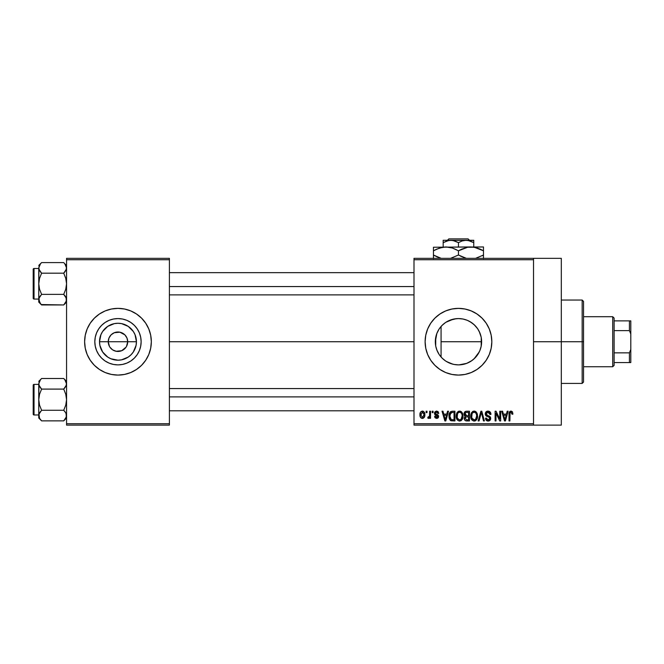 <?xml version="1.0" encoding="UTF-8"?>
<svg xmlns="http://www.w3.org/2000/svg" width="664" height="664" viewBox="0 0 664 664"><rect width="100%" height="100%" fill="white"/><g stroke="black" fill="none" stroke-linecap="round" stroke-linejoin="round"><path stroke-width="1" d="M109.46 346.425L108.249 341.728A9.728 9.728 0 0 0 117.976 351.455A9.728 9.728 0 0 0 127.704 341.728L136.435 341.728A18.459 18.459 0 0 1 117.976 360.187A18.459 18.459 0 0 1 99.517 341.728L127.704 341.728A9.728 9.728 0 0 1 117.976 351.455A9.728 9.728 0 0 1 108.249 341.728L108.987 338.009L111.095 334.847L114.249 332.739L119.877 332.191L124.857 334.847L126.965 338.009L127.704 341.728L126.492 346.425M113.37 350.293L116.598 351.356M117.171 351.422L121.695 350.716L116.075 351.273L112.573 349.82L109.884 347.131M111.793 349.239L112.573 349.82M110.448 347.894L111.095 348.608M141.133 341.728A23.157 23.157 0 0 1 117.976 364.885A23.157 23.157 0 0 1 94.819 341.728L95.267 337.212L96.587 332.871L98.728 328.863L101.6 325.36L105.111 322.48L109.112 320.338L113.461 319.019L117.976 318.579L122.491 319.019L126.832 320.338L130.841 322.48L134.344 325.36L137.224 328.863L139.365 332.871L140.685 337.212L141.133 341.728L140.685 346.243L139.365 350.592L137.224 354.593L134.344 358.103L130.841 360.984L126.832 363.117L122.491 364.436L117.976 364.885L113.461 364.436L109.112 363.117L105.111 360.984L101.6 358.103L98.728 354.593L96.587 350.592L95.267 346.243L94.819 341.728A23.157 23.157 0 0 1 117.976 318.579A23.157 23.157 0 0 1 141.133 341.728M84.618 341.744A33.358 33.358 0 0 0 85.258 348.226M85.266 348.251A33.358 33.358 0 0 0 150.686 348.251M150.686 348.235L151.334 341.728A33.358 33.358 0 0 1 117.976 375.085A33.358 33.358 0 0 1 84.618 341.728L85.266 348.235L87.158 354.493L90.246 360.262L94.388 365.316L99.442 369.458L105.211 372.546L111.469 374.438L117.976 375.085L124.483 374.438L130.742 372.546L136.51 369.458L141.565 365.316L145.707 360.262L148.794 354.493L150.686 348.235A33.358 33.358 0 0 0 151.334 341.744M481.184 346.201L481.624 341.728A23.157 23.157 0 0 1 458.467 364.885A23.157 23.157 0 0 1 435.318 341.728L435.75 346.21M480.122 349.92L481.168 346.293M474.063 358.842L479.259 351.92L478.088 354.02M458.99 364.876L466.684 363.374L471.896 360.585M453.512 364.345L454.699 364.569M439.244 354.634L442.265 358.269L445.502 360.909M435.733 346.11L436.837 349.978L439.186 354.551M425.118 341.744A33.358 33.358 0 0 0 430.737 360.262L434.887 365.316L439.941 369.458L445.702 372.546L451.96 374.438A33.358 33.358 0 0 0 482.039 365.324M482.072 365.3A33.358 33.358 0 0 0 491.825 341.728A33.358 33.358 0 0 1 458.467 375.085A33.358 33.358 0 0 1 425.118 341.728L425.757 348.235L427.657 354.493L430.737 360.262M533.516 341.728L561.312 341.728L561.312 258.346L561.312 341.728L533.516 341.728M169.395 341.728L413.996 341.728L169.395 341.728M126.069 347.131L121.695 350.716M444.888 360.477L442.647 358.635M441.668 357.664L441.07 357.008L441.07 341.728L481.624 341.728L481.251 345.844M452.831 364.187L446.391 361.482M457.737 364.868L456.301 364.777M466.684 363.374L463.123 364.411M462.459 364.536L459.853 364.843M470.751 361.357L468.079 362.793M477.624 354.742L475.042 357.896M474.229 358.684L472.726 359.971M479.64 351.107L479.259 351.92M481.018 346.998L480.562 348.658M435.7 345.927L435.733 337.345M436.837 349.978L435.916 346.981M438.638 353.68L437.584 351.721M441.07 357L440.016 355.721M438.929 354.153L438.647 353.688M413.996 258.346L533.516 258.346L413.996 258.346L413.996 259.732L533.516 259.732L533.516 423.723L413.996 423.723L413.996 258.346M533.516 258.346L533.516 259.732L413.996 259.732L413.996 425.118L413.996 423.723L533.516 423.723L533.516 425.118L413.996 425.118L533.516 425.118L533.516 258.346L561.312 258.346M426.122 411.215L426.122 412.61L427.01 412.61L427.01 411.215L426.122 411.215L427.01 411.215L426.122 411.215L426.122 412.61L427.01 412.61L427.01 411.215L427.01 412.61L426.122 412.61L426.122 411.215M432.189 411.215L432.189 412.61L433.077 412.61L433.077 411.215L432.189 411.215L433.077 411.215L432.189 411.215L432.189 412.61L433.077 412.61L433.077 411.215L433.077 412.61L432.189 412.61L432.189 411.215M447.561 411.215L446.797 414.12L443.735 414.12L442.971 411.215L442.041 411.215L444.863 420.943L445.793 420.943L448.49 411.215L447.561 411.215L448.49 411.215L447.561 411.215L446.797 414.12L443.735 414.12L442.971 411.215L442.041 411.215L444.863 420.943L445.793 420.943L448.49 411.215L445.793 420.943L444.863 420.943L442.041 411.215L442.971 411.215M462.144 412.618L460.376 411.19L458.143 411.489L456.84 412.975L456.234 415.158L456.351 417.747L457.471 420.104L459.181 421.042L461.214 420.569L462.335 419.283L462.982 416.809L462.144 412.618L459.604 411.091L457.073 412.576L456.193 416.071C456.043 418.768 457.181 420.436 459.596 421.076C462.069 420.42 463.206 418.71 463.015 415.954L462.144 412.618M476.677 412.618L474.901 411.19L472.668 411.489L471.374 412.975L470.768 415.158L470.876 417.747L472.004 420.104L473.706 421.042L475.748 420.569L476.86 419.283L477.516 416.809L476.677 412.618L474.137 411.091L471.606 412.576L470.726 416.071C470.569 418.768 471.706 420.436 474.129 421.076C476.603 420.42 477.74 418.71 477.549 415.954L476.677 412.618M488.007 411.091L486.006 411.879L485.251 413.913L486.006 415.83L489.659 417.606L489.584 419.241L488.463 419.914L487.061 419.615L486.388 418.038L485.509 418.162L486.197 420.229L488.173 421.076L490.024 420.312L490.654 417.922L489.683 416.295L486.546 414.967L486.255 413.216L486.928 412.452L488.364 412.269L489.484 412.892L490.057 414.502L490.937 414.377L490.198 412.062L488.007 411.091C486.272 411.207 485.351 412.153 485.251 413.913L486.596 416.228L489.526 417.382L489.8 418.37L488.14 419.938L486.388 418.038L485.509 418.162C485.567 419.938 486.455 420.901 488.173 421.076C489.783 420.934 490.621 420.046 490.688 418.403L486.139 413.896L487.932 412.228L490.057 414.502L490.937 414.377C490.895 412.394 489.924 411.298 488.007 411.091M507.196 411.215L506.433 414.12L503.37 414.12L502.606 411.215L501.677 411.215L504.499 420.943L505.428 420.943L508.118 411.215L507.196 411.215L508.118 411.215L507.196 411.215L506.433 414.12L503.37 414.12L502.606 411.215L501.677 411.215L504.499 420.943L505.428 420.943L508.118 411.215L505.428 420.943L504.499 420.943L501.677 411.215L502.606 411.215M451.96 374.438L458.467 375.085L464.974 374.438L471.232 372.546L477.001 369.458L482.056 365.316L486.206 360.262L489.285 354.493L491.186 348.235L491.825 341.728L491.186 335.22L489.285 328.962L486.206 323.194L482.056 318.147L477.001 313.997L471.232 310.91L464.974 309.017L458.467 308.37L451.96 309.017L445.702 310.91L439.941 313.997L434.887 318.147L430.737 323.194L427.657 328.962L425.757 335.22L425.118 341.728A33.358 33.358 0 0 1 458.467 308.37A33.358 33.358 0 0 1 491.825 341.728A33.358 33.358 0 0 0 491.186 335.237M512.475 411.904L510.74 411.107L509.321 412.211L509.006 420.943L509.894 420.943L510.068 412.809L511.28 412.278L512.035 414.253L512.923 414.12L512.475 411.904L511.006 411.091C509.454 411.489 508.79 412.568 509.006 414.344L509.006 420.943L509.894 420.943L510.018 412.958L510.965 412.228L512.035 414.253L512.923 414.12L512.392 411.78L511.214 411.099M499.784 411.215L499.784 419.001L496.058 411.215L495.112 411.215L495.112 420.943L495.991 420.943L495.991 413.149L499.726 420.943L500.664 420.943L500.664 411.215L499.784 411.215L500.664 411.215L499.784 411.215L499.784 419.001L496.058 411.215L495.112 411.215L495.112 420.943L495.991 420.943L495.991 413.149L499.726 420.943L500.664 420.943L500.664 411.215L500.664 420.943L499.726 420.943M480.91 411.215L478.138 420.943L479.059 420.943L481.4 412.352L483.483 420.943L484.405 420.943L481.782 411.215L480.91 411.215L481.782 411.215L480.91 411.215L478.138 420.943L479.059 420.943L481.4 412.352L483.483 420.943L484.405 420.943L481.782 411.215L484.405 420.943L483.483 420.943L481.4 412.352L479.059 420.943L478.138 420.943L480.91 411.215M466.161 411.248L464.692 411.971L464.061 413.514L464.285 415.457L465.24 416.461L464.402 417.631L464.443 419.457L465.746 420.818L469.465 420.943L469.465 411.215L466.717 411.215C464.941 411.29 464.045 412.244 464.028 414.07L465.24 416.461L464.277 418.503C464.36 420.063 465.173 420.885 466.709 420.943L469.465 420.943L469.465 411.215L469.465 420.943L466.709 420.943M452.342 411.215L450.715 411.589L449.636 412.85L449.022 415.291L449.213 418.229L450.897 420.702L454.931 420.943L454.931 411.215L452.342 411.215C449.877 411.73 448.764 413.365 448.997 416.137L451.055 420.768L454.931 420.943L454.931 411.215L454.931 420.943M436.821 411.099L435.02 411.738L434.464 413.373L435.053 414.95L437.676 416.22L436.812 417.399L435.791 417.1L435.476 416.27L434.588 416.394L435.169 417.863L436.638 418.42L438.099 417.863L438.597 415.979L437.808 414.792L435.576 413.838L435.426 412.751L436.812 412.12L437.875 413.489L438.763 413.365L438.157 411.755L436.605 411.091L434.464 413.373L437.75 416.544L436.605 417.407L435.476 416.27L434.588 416.394L436.638 418.42L438.63 416.403L435.352 413.199L436.538 412.103L437.875 413.489L438.763 413.365L436.165 411.124M429.666 411.215L429.5 416.328L428.919 417.1L428.023 417.025L427.765 418.038L428.819 418.386L429.666 417.166L429.666 418.295L430.546 418.295L430.546 411.215L429.666 411.215L430.546 411.215L429.666 411.215L429.5 416.328L428.023 417.025L427.765 418.038L428.612 418.42L429.666 417.166L429.666 418.295L430.546 418.295L430.546 411.215L430.546 418.295L429.666 418.295M422.395 411.091L420.752 411.863L419.938 414.51L420.436 417.183L422.395 418.42L424.379 417.158L424.86 414.751L424.379 412.361L422.395 411.091C420.586 411.555 419.764 412.8 419.938 414.826C419.806 416.784 420.627 417.98 422.395 418.42C424.188 417.971 425.01 416.751 424.86 414.751C425.01 412.767 424.188 411.547 422.395 411.091M437.593 331.718L438.937 329.294M440.016 327.742L441.668 325.792M435.908 336.515L436.962 333.154M481.251 337.594L481.176 346.243L479.856 350.592L477.723 354.593L474.843 358.103L471.332 360.984L467.331 363.117L462.982 364.436L458.467 364.885L453.952 364.436L449.611 363.117L445.602 360.984L442.099 358.103L439.219 354.593L437.078 350.592L435.758 346.243L435.318 341.728L435.758 337.212L437.078 332.871L439.219 328.863L442.099 325.36L445.602 322.48L449.611 320.338L453.952 319.019L458.467 318.579L462.982 319.019L467.331 320.338L471.332 322.48L474.843 325.36L477.723 328.863L479.856 332.871L481.176 337.212L481.624 341.728L481.184 337.254M480.13 333.544L481.018 336.474M478.088 329.427L479.632 332.34M475.042 325.559L477.624 328.713M471.896 322.87L474.237 324.771M468.087 320.671L470.743 322.098M463.115 319.044L467.041 320.222M458.973 318.579L462.468 318.919M454.707 318.886L457.745 318.587M445.926 322.264L453.487 319.118M456.268 318.678L449.553 320.363M442.639 324.829L444.897 322.97M445.502 322.546L442.265 325.186L439.244 328.821M127.704 341.728L108.249 341.728A9.728 9.728 0 0 1 117.976 332A9.728 9.728 0 0 1 127.704 341.728A9.728 9.728 0 0 0 117.976 332A9.728 9.728 0 0 0 108.249 341.728L99.517 341.728L100.928 334.664L102.629 331.477L107.726 326.381L114.374 323.625L117.976 323.268L121.578 323.625L128.227 326.381L133.323 331.477L135.024 334.664L136.435 341.728L136.078 345.33L133.323 351.978L131.024 354.775L128.227 357.074L121.578 359.83L117.976 360.187L110.913 358.776L107.726 357.074L102.629 351.978L99.874 345.33L99.517 341.728A18.459 18.459 0 0 1 117.976 323.268A18.459 18.459 0 0 1 136.435 341.728L127.704 341.728M66.558 425.118L169.395 425.118L169.395 423.723L66.558 423.723L66.558 259.732L169.395 259.732L169.395 423.723L169.395 258.346L66.558 258.346L169.395 258.346L169.395 259.732L66.558 259.732L66.558 258.346L66.558 423.723L169.395 423.723L169.395 425.118L66.558 425.118L66.558 423.723L66.558 425.118M151.334 341.728L150.686 335.22L148.794 328.962L145.707 323.194L141.565 318.147L136.51 313.997L130.742 310.91L124.483 309.017L117.976 308.37L111.469 309.017L105.211 310.91L99.442 313.997L94.388 318.147L90.246 323.194L87.158 328.962L85.266 335.22L84.618 341.728A33.358 33.358 0 0 1 117.976 308.37A33.358 33.358 0 0 1 151.334 341.728A33.358 33.358 0 0 0 150.695 335.237M561.312 425.118L561.312 341.728L561.312 425.118L533.516 425.118M491.177 335.204A33.358 33.358 0 0 0 425.118 341.719M439.941 313.997L434.887 318.147M477.001 369.458L482.056 365.316M439.186 328.912L436.837 333.477L435.318 341.728A23.157 23.157 0 0 1 458.467 318.579A23.157 23.157 0 0 1 481.624 341.728L441.07 341.728L441.07 357.008M437.045 332.946L436.837 333.477M449.603 320.338L445.71 322.405M463.298 319.085L459.787 318.612M481.168 337.171L479.25 331.519L477.482 328.522L474.054 324.605L469.838 321.559M150.686 335.212A33.358 33.358 0 0 0 148.794 328.979M148.786 328.946A33.358 33.358 0 0 0 87.167 328.946M87.15 328.979A33.358 33.358 0 0 0 85.266 335.212M85.258 335.237A33.358 33.358 0 0 0 84.618 341.711M137.224 328.863L134.344 325.36L130.841 322.48L126.832 320.338M105.111 322.48L101.6 325.36L98.728 328.863L96.587 332.871M96.587 350.592L98.728 354.593L101.6 358.103L105.111 360.984L109.112 363.117M130.841 360.984L134.344 358.103L137.224 354.593L139.365 350.592M109.884 336.324L109.46 337.03M118.781 332.033L114.249 332.739M120.84 332.432L119.354 332.1M124.16 334.216L121.695 332.739M125.504 335.569L124.857 334.847M126.492 337.03L126.069 336.324M512.923 414.12L512.027 413.929M511.048 412.228L510.018 412.958L510.807 412.244M510.018 412.958L509.894 414.261L510.018 412.958M509.894 420.943L509.006 420.943L509.006 414.344M509.155 412.726L509.321 412.203M509.595 411.738L510.218 411.248M504.773 419.357L503.669 415.257L506.134 415.257L504.897 419.93L504.399 417.93L504.839 419.648M504.54 418.428L503.669 415.257L506.134 415.257L504.897 419.93M495.991 420.943L495.112 420.943L495.112 411.215L496.058 411.215M489.219 411.323L490.455 412.435M490.937 414.377L489.999 414.07M489.999 414.062L489.899 413.647M488.364 412.269L487.592 412.244M486.646 412.651L486.314 414.651M489.683 416.303L490.248 416.876M490.331 417L490.538 417.448M490.555 417.49L490.654 417.922M490.646 418.926L490.538 419.416M490.522 419.457L490.024 420.304M489.924 420.412L489.476 420.76M487.891 421.059L487.351 420.959M487.094 420.876L486.604 420.602M485.674 419.25L485.55 418.718M485.525 418.444L486.43 418.403M487.774 419.905L488.779 419.847M489.584 419.241L489.775 418.693M489.791 418.594L489.227 417.141M489.8 418.37L489.526 417.382L488.131 416.735L488.804 416.942M487.658 416.602L488.131 416.735M486.289 416.054L486.712 416.278M485.567 415.282L485.326 414.618M485.268 414.27L485.268 413.63M485.666 412.327L485.998 411.887M486.015 411.863L486.853 411.29M486.928 411.265L487.451 411.132M477.042 413.315L477.341 414.178M477.35 414.212L477.457 414.784M477.549 415.954L477.541 416.386M477.516 416.809L477.408 417.623M477.242 418.361L477.084 418.81M475.739 420.578L475.299 420.827M474.976 420.951L474.561 421.042M470.876 417.747L470.809 417.332M470.726 416.071L470.734 416.494M470.734 415.614L470.909 414.27M472.668 411.497L473.366 411.19M474.137 411.091L474.893 411.19M475.615 411.506L476.196 411.995M471.905 414.054L471.606 416.104C471.448 414.029 472.295 412.734 474.137 412.228C475.939 412.701 476.785 413.938 476.661 415.938L475.623 419.333L476.661 415.938C476.86 418.079 476.022 419.416 474.121 419.938L472.544 419.208L471.979 418.303L472.544 419.208L474.453 419.914L471.979 418.303L471.606 416.104L471.697 417.224M473.208 412.444L473.98 412.236M475.665 412.892L474.137 412.228L475.366 412.634M471.706 417.274L472.104 413.589M476.661 415.938L476.636 415.315L476.661 415.938M476.138 413.514L476.636 415.315M466.211 420.918L465.746 420.818M465.215 420.553L464.651 419.905M464.443 419.474L464.319 418.984M464.294 418.204L464.393 417.681M464.924 416.278L464.285 415.448M464.061 413.506L464.177 412.966M464.692 411.971L465.348 411.456M464.949 413.581L465.788 412.477L464.941 414.436L465.788 412.477L468.576 412.352L468.576 415.764L466.834 415.764L464.949 413.581M466.676 419.797L465.165 418.337L465.987 416.992L466.916 416.901L468.576 416.901L468.576 419.806L466.643 419.797M465.165 418.337L465.207 417.872M465.987 416.992L466.916 416.901L465.987 416.992M465.464 417.341L465.173 418.129M465.431 415.407L466.086 415.705L464.941 414.436M466.916 416.901L468.576 416.901L468.576 419.806L467.033 419.806M462.551 413.398L462.808 414.178M462.816 414.212L462.933 414.784M463.015 415.954L463.007 416.386M462.982 416.826L462.874 417.648M462.708 418.361L462.551 418.81M461.206 420.578L460.766 420.827M456.351 417.747L456.276 417.332M456.193 416.071L456.201 416.494M456.209 415.614L456.375 414.27M458.135 411.497L458.832 411.19M459.604 411.091L460.359 411.19M461.09 411.506L461.671 411.995M460.841 419.54L459.596 419.938L457.454 418.303L457.081 416.104C456.915 414.029 457.762 412.734 459.612 412.228C461.414 412.701 462.252 413.938 462.136 415.938L461.09 419.333L462.136 415.938C462.335 418.079 461.488 419.416 459.596 419.938L457.454 418.303L458.011 419.208L459.92 419.914M458.675 412.444L459.446 412.236M457.371 414.054L457.164 417.224M457.172 417.274L457.571 413.589M462.136 415.938L462.111 415.315L462.136 415.938M461.853 414.062L462.111 415.315M450.466 420.436L450.001 419.963L450.466 420.436M449.636 419.382L449.213 418.229M449.071 417.473L449.013 416.818M449.13 414.436L449.287 413.755M450.109 418.088L449.943 417.249M450.79 412.859L449.877 416.145L450.233 413.772L452.458 412.352L454.043 412.352L454.043 419.806L451.221 419.615L449.877 416.145L450.109 414.17M450.233 413.772L450.947 412.726M451.935 412.385L454.043 412.352L454.043 419.806L452.483 419.806M449.893 415.548L449.926 417.125M450.557 413.132L451.155 412.601M444.905 418.428L444.033 415.257L446.499 415.257L445.27 419.93L444.033 415.257L446.499 415.257L445.27 419.93L445.096 419.183M445.345 419.465L445.444 418.992M437.692 411.356L438.157 411.746M438.763 413.365L437.875 413.489L437.759 412.958M437.725 412.867L437.427 412.419M436.804 412.12L436.09 412.161M435.36 413.049L435.675 413.913M436.447 414.228L435.352 413.199L436.215 414.153M438.506 417.199L438.29 417.623M437.9 418.046L437.036 418.386M434.762 417.183L434.629 416.66M434.588 416.394L435.509 416.494M435.476 416.27L437.012 417.374M436.812 417.399L437.75 416.544L437.219 415.83M437.725 416.743L436.713 415.639M437.75 416.544L437.468 415.954M435.526 415.207L434.82 414.701M434.488 412.942L434.588 412.518M427.765 418.038L428.612 418.42L427.765 418.038L428.023 417.025L429.127 416.975L429.649 415.249M428.662 417.158L428.023 417.025L429.5 416.328L428.786 417.141M422.702 411.107L423.292 411.282M424.62 412.942L424.761 413.531M424.852 414.444L424.852 415.066M424.337 417.233L424.022 417.664M423.167 418.278L422.702 418.403M422.088 418.395L421.482 418.212M421.242 418.071L420.802 417.689M420.785 417.673L420.436 417.183M420.436 417.175L420.221 416.702M420.005 415.871L419.955 415.457M420.146 413.049L420.503 412.203M421.955 412.178L422.37 412.103L421.955 412.178M423.981 414.759L422.636 417.39L420.835 415.191L422.37 412.103L423.964 414.328L423.922 415.606L423.981 414.759M420.876 415.614L420.835 415.191M420.835 414.336L420.876 413.904M423.914 413.855L423.757 413.232M423.69 413.066L423.964 414.328M505.304 418.088L505.188 418.544M474.777 419.839L474.287 419.93M466.701 412.352L468.576 412.352L468.576 415.764L466.834 415.764M452.159 419.797L451.371 419.673M445.677 418.088L445.552 418.544M423.922 415.606L423.839 416.029M582.162 341.728L582.162 383.418L582.162 341.728L561.312 341.728L582.162 341.728L582.162 300.037L582.162 341.728L583.548 341.728L582.162 341.728M583.548 382.032L583.548 341.728L583.548 382.032L582.162 383.418L561.312 383.418M441.07 326.456L441.07 341.728L441.07 326.456M583.548 301.423L583.548 341.728L583.548 301.423L582.162 300.037L561.312 300.037M66.342 301.049L63.719 304.959L66.35 301.041L65.753 302.394L66.558 299.663L66.35 301.033L66.051 297.489M41.193 304.544L63.719 304.959L66.558 302.12L63.719 304.959L41.6 304.959L39.558 302.394L38.96 298.294L41.6 294.368L39.549 289.222L38.761 283.777L39.549 278.324L41.6 273.186L39.558 270.63L38.761 267.891L39.549 270.613L38.761 267.891L40.454 263.857L38.761 267.891L38.761 302.12L38.761 299.663L40.504 303.755M41.6 262.595L40.454 263.857L41.6 262.595L40.454 263.857L41.6 262.595L63.719 262.595L41.6 262.595L38.761 265.434L41.6 262.595M34.03 299.066A0.83 0.83 0 0 1 33.2 298.227L33.2 269.318A0.83 0.83 0 0 1 34.03 268.488L38.761 268.488L34.03 268.488L34.03 299.066L38.761 299.066L34.03 299.066L34.03 268.488A0.83 0.83 0 0 0 33.2 269.318L33.2 298.227A0.83 0.83 0 0 0 34.03 299.066M64.117 263.01L65.753 265.152L66.558 267.891L66.35 266.521L66.35 269.26L63.719 273.186L64.856 271.925L63.719 273.186L41.6 273.186L63.719 273.186L65.761 278.332L66.558 283.777L65.761 289.23L63.719 294.368L41.6 294.368L63.719 294.368L65.753 296.924L66.558 299.663L65.761 296.933M64.931 295.712L63.719 294.368L65.761 289.23L66.558 283.777L65.761 278.332L63.719 273.186L65.769 270.613L66.558 267.891L64.84 263.832M41.6 294.368L38.968 298.277L41.6 294.368L39.549 289.222L38.761 283.777L38.761 299.663L39.558 296.933L38.968 298.269M63.719 304.959L64.856 303.697L63.719 304.959M38.96 266.521L38.761 283.777L39.549 278.324L41.6 273.186L38.968 269.285M39.284 301.863L39.549 302.377L39.284 301.863M40.38 271.833L39.267 270.057M38.761 299.58L38.761 302.12L41.6 304.959M40.454 295.629L39.558 296.924L40.454 295.629M63.719 294.368L66.342 298.269M66.558 265.434L64.881 263.89M66.035 265.691L65.769 265.168L66.035 265.691M66.558 267.966L66.35 269.26M169.395 286.558L413.996 286.558L169.395 286.558M413.996 396.898L169.395 396.898L413.996 396.898M612.731 316.711L614.125 318.106L614.125 320.878L614.125 318.106L612.731 316.711L583.548 316.711L612.731 316.711L612.731 366.744L583.548 366.744L612.731 366.744L612.731 316.711M614.125 365.358L612.731 366.744L614.125 365.358L614.125 362.577L614.125 365.358M614.125 330.614L614.125 352.85L614.125 320.878L614.125 330.614L629.414 330.614L630.8 333.992L630.8 349.463L629.414 352.85L614.125 352.85L614.125 362.577L614.125 352.85L629.414 352.85L629.414 362.577L630.8 362.577L630.8 349.463L630.8 362.577L629.414 362.577L629.414 352.85L630.8 349.463L630.8 320.878L614.125 320.878L629.414 320.878L629.414 330.614L629.414 320.878L630.8 320.878L630.8 333.992L629.414 330.614L614.125 330.614M614.125 362.577L629.414 362.577L614.125 362.577M64.856 295.629L65.753 296.924M63.719 273.186L65.761 270.621M65.753 270.63L66.342 269.285M41.6 273.186L40.454 271.925M39.284 265.691L39.549 265.16M38.96 298.294L38.96 301.033M66.035 301.863L65.769 302.377M66.342 416.959L63.719 420.86L66.35 416.95L65.753 418.303L66.558 415.564L66.35 416.934L66.051 413.398M66.558 418.021L63.719 420.86L41.6 420.86L39.558 418.303L38.96 414.195L41.6 410.269L39.549 405.123L38.761 399.678L39.549 394.225L41.6 389.096L39.558 386.531L38.761 383.8L39.549 386.514L38.761 383.8L40.454 379.767L38.761 383.8L38.761 418.021L38.761 415.564L39.558 418.303L41.6 420.86L63.719 420.86L66.558 418.021M41.6 378.505L40.454 379.767L41.6 378.505L40.454 379.767L41.6 378.505L63.719 378.505L41.6 378.505L38.761 381.335L41.6 378.505M34.03 414.967A0.83 0.83 0 0 1 33.2 414.137L33.2 385.228A0.83 0.83 0 0 1 34.03 384.398L38.761 384.398L34.03 384.398L34.03 414.967L38.761 414.967L34.03 414.967L34.03 384.398A0.83 0.83 0 0 0 33.2 385.228L33.2 414.137A0.83 0.83 0 0 0 34.03 414.967M64.117 378.92L65.753 381.061L66.558 383.8L66.35 382.422L66.35 385.17L63.719 389.096L64.856 387.834L63.719 389.096L41.6 389.096L63.719 389.096L65.761 394.233L66.558 399.678L65.761 405.14L63.719 410.269L41.6 410.269L63.719 410.269L65.753 412.834L66.558 415.564L65.761 412.842M63.719 410.269L64.856 411.531L63.719 410.269L65.761 405.14L66.558 399.678L65.761 394.233L63.719 389.096L65.769 386.514L66.558 383.8L64.84 379.742M41.6 410.269L38.968 414.187L41.6 410.269L39.549 405.123L38.761 399.678L38.761 415.564L39.558 412.842L38.968 414.178M38.96 382.422L38.761 399.678L39.549 394.225L41.6 389.096L38.968 385.186M41.193 420.445L40.429 419.565M39.284 417.772L39.549 418.287L39.284 417.772M40.38 387.743L39.267 385.967M38.761 415.49L38.761 418.021L41.6 420.86M40.454 411.531L39.558 412.834L40.454 411.531M65.753 412.834L66.342 414.178M63.719 378.505L66.558 381.335M66.035 381.592L65.769 381.078L66.035 381.592M66.558 383.875L66.35 385.17M63.719 389.096L65.761 386.523M65.753 386.531L66.342 385.186M41.6 389.096L40.454 387.834M39.284 381.592L39.549 381.07M38.96 414.195L38.96 416.934M66.035 417.772L65.769 418.287M448.839 238.882L468.095 238.882L448.839 238.882L447.436 240.277L448.839 238.882M469.498 240.277L468.095 238.882L469.498 240.277M473.756 242.642L470.046 240.932L473.756 242.642L473.756 246.95L473.756 240.277L466.111 240.277L470.037 240.932L473.756 242.642L473.756 240.451L473.756 242.642L468.087 240.443L450.823 240.277L454.749 240.932L458.467 242.642L458.467 246.95L458.467 242.642L462.161 240.941L466.111 240.277L473.756 240.451M443.179 242.642L448.814 240.451L452.806 240.443L458.467 242.642L462.161 240.941L466.111 240.277L443.179 240.277L443.179 246.95L443.179 242.642L446.872 240.941L450.823 240.277L443.179 240.277L443.179 242.642L446.872 240.941M461.688 249.149L467.688 247.232L470.975 246.95L433.451 247.232L483.483 246.95L467.713 247.232L474.212 247.224L483.483 250.818L480.504 249.257L483.483 250.818L483.483 255.026L475.565 258.346M483.483 258.611L483.483 255.026L475.573 258.346M476.03 247.622L480.495 249.257M433.451 247.232L433.451 250.818L439.502 248.037L445.959 246.95L452.383 248.021L458.467 250.818L458.467 255.026L464.534 257.815L458.467 255.026L450.557 258.346L458.467 255.026L458.467 250.818L452.408 248.029L456.533 249.764M460.409 256.08L466.385 258.346L458.467 255.026M449.246 247.232L445.959 246.95L452.383 248.021L458.467 250.818L467.688 247.232L474.212 247.224M436.439 249.257L442.672 247.232L445.959 246.95M440.904 258.23L433.451 255.026L433.451 250.818L433.451 255.026L439.518 257.815L436.431 256.586M440.929 258.23L433.451 255.026L433.451 258.62M483.483 257.815L483.483 246.95M483.483 248.029L483.483 249.257L483.483 248.029M481.491 249.739L483.483 250.818L483.483 249.257M458.467 250.818L461.654 249.166M433.451 248.029L433.451 250.818L436.431 249.257M434.746 250.104L433.451 250.818L433.451 249.257M476.005 247.614L470.975 246.95M435.443 256.105L433.451 255.026L433.451 256.586M482.197 255.748L483.483 255.026L483.483 256.586M169.395 272.655L413.996 272.655M169.395 294.891L413.996 294.891M413.996 410.8L169.395 410.8M413.996 388.564L169.395 388.564"/></g></svg>
